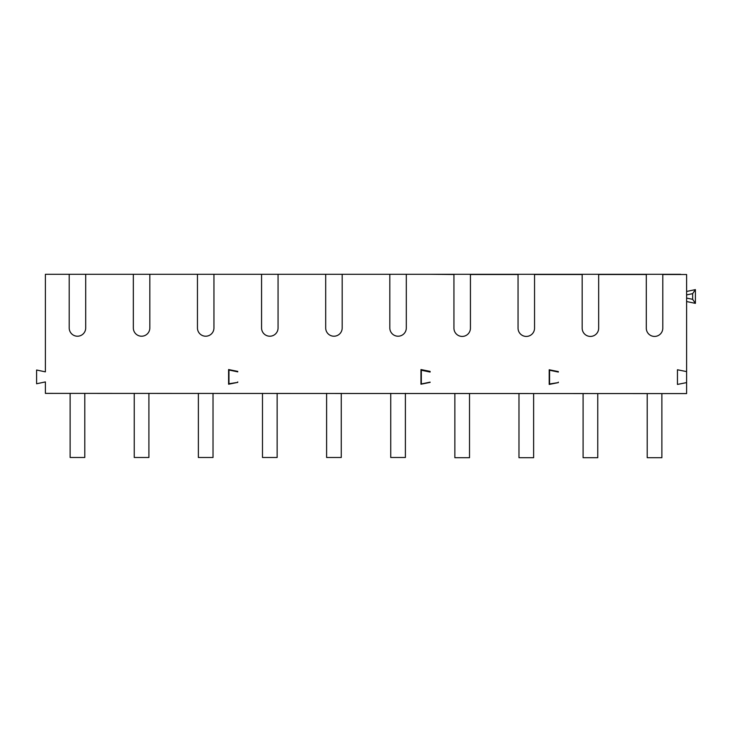 <?xml version="1.0" encoding="UTF-8"?>
<svg xmlns="http://www.w3.org/2000/svg" width="732" height="732" viewBox="0 0 732 732"><rect width="100%" height="100%" fill="white"/><g stroke="black" fill="none" stroke-linecap="round" stroke-linejoin="round"><path stroke-width="1.1" d="M69.211 274.29L85.699 274.29L85.699 327.973A8.244 8.244 0 0 1 77.455 336.217A8.244 8.244 0 0 1 69.211 327.973L69.211 274.29L45.393 274.29L45.393 371.847L36.6 370.017L36.6 383.76L45.393 381.921L45.393 393.377L686.607 393.587L686.607 382.598L677.448 384.428L677.448 369.77L686.607 371.6L686.607 382.598M686.607 371.6L686.607 274.509L662.789 274.509L662.789 328.183A8.244 8.244 0 0 1 654.545 336.427A8.244 8.244 0 0 1 646.301 328.183L646.301 274.509L598.666 274.509L598.666 328.183A8.244 8.244 0 0 1 590.422 336.427A8.244 8.244 0 0 1 582.178 328.183L582.178 274.509L534.543 274.509L534.543 328.183A8.244 8.244 0 0 1 526.299 336.427A8.244 8.244 0 0 1 518.055 328.183L518.055 274.509L470.429 274.509L470.429 328.183A8.244 8.244 0 0 1 462.185 336.427A8.244 8.244 0 0 1 453.941 328.183L453.941 274.509L430.123 274.29L406.306 274.29L406.306 327.973A8.244 8.244 0 0 1 398.062 336.217A8.244 8.244 0 0 1 389.817 327.973L389.817 274.29L342.183 274.29L342.183 327.973A8.244 8.244 0 0 1 333.938 336.217A8.244 8.244 0 0 1 325.694 327.973L325.694 274.29L278.059 274.29L278.059 327.973A8.244 8.244 0 0 1 269.815 336.217A8.244 8.244 0 0 1 261.571 327.973L261.571 274.29L278.059 274.29M430.123 372.057L430.123 371.389L430.123 372.057L421.33 370.227L421.33 383.971L430.123 382.141M558.36 372.057L549.567 370.227L549.567 383.971L558.36 382.598L549.201 384.428L549.201 369.77L558.36 371.6M133.334 274.29L149.822 274.29L149.822 327.973A8.244 8.244 0 0 1 141.578 336.217A8.244 8.244 0 0 1 133.334 327.973L133.334 274.29L85.699 274.29M197.457 274.29L213.945 274.29L213.945 327.973A8.244 8.244 0 0 1 205.701 336.217A8.244 8.244 0 0 1 197.457 327.973L197.457 274.29L149.822 274.29M213.945 274.29L261.571 274.29M325.694 274.29L342.183 274.29M389.817 274.29L406.306 274.29M430.123 274.29L680.65 274.29M430.123 382.378L420.964 384.218L420.964 369.559L430.123 371.389M558.36 382.598L558.36 382.141M237.754 371.847L228.96 370.017L228.96 383.76L237.754 382.378L228.594 384.218L228.594 369.559L237.754 371.389M237.754 382.378L237.754 381.921M686.607 291.455L695.4 289.616L695.4 303.359L686.607 301.529M695.4 303.359L692.655 299.333L692.655 293.642L686.607 294.905M686.607 298.07L692.655 299.333M692.655 293.642L695.4 289.616M454.856 393.587L454.856 457.71L469.514 457.71L469.514 393.587M518.979 393.587L518.979 457.71L533.628 457.71L533.628 393.587M583.093 393.587L583.093 457.71L597.751 457.71L597.751 393.587M647.216 393.587L647.216 457.71L661.874 457.71L661.874 393.587M70.126 393.377L70.126 457.491L84.784 457.491L84.784 393.377M134.249 393.377L134.249 457.491L148.907 457.491L148.907 393.377M198.372 393.377L198.372 457.491L213.021 457.491L213.021 393.377M262.486 393.377L262.486 457.491L277.144 457.491L277.144 393.377M326.609 393.377L326.609 457.491L341.268 457.491L341.268 393.377M390.732 393.377L390.732 457.491L405.391 457.491L405.391 393.377"/></g></svg>
